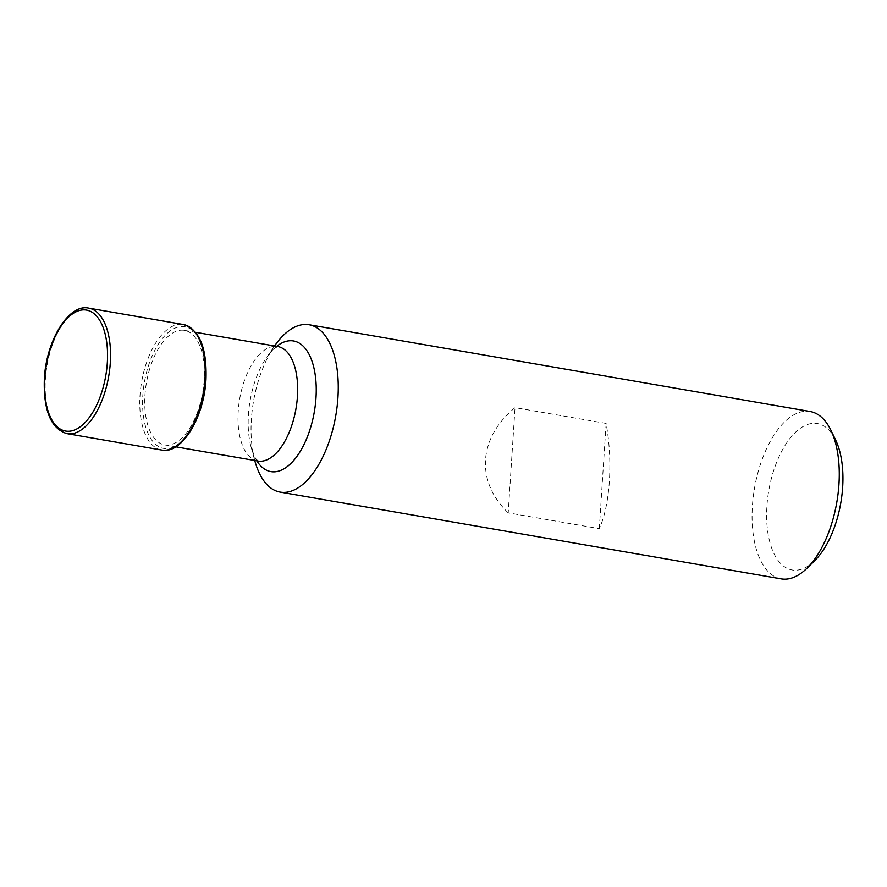 <?xml version="1.0" encoding="UTF-8"?>
<svg xmlns="http://www.w3.org/2000/svg" width="887" height="887" viewBox="0 0 887 887"><rect width="100%" height="100%" fill="white"/><g stroke="black" fill="none" stroke-linecap="round" stroke-linejoin="round"><path stroke-width="0.67" stroke-dasharray="4.43 3.33" d="M814.632 560.739A74.308 36.533 99.8 0 1 766.911 506.3A74.308 36.533 99.8 0 1 795.184 432.568A74.308 36.533 99.8 0 1 835.565 439.852M781.181 578.878A84.93 41.744 99.8 0 1 752.398 506.089A84.93 41.744 99.8 0 1 810.164 411.513M254.857 460.918A84.93 41.744 99.8 0 1 251.376 419.318A84.93 41.744 99.8 0 1 274.826 345.608M508.218 512.874C492.085 497.23 484.513 479.557 485.488 459.865C487.052 440.174 496.908 422.766 515.025 407.621L606.12 423.398C609.491 442.258 610.578 461.562 609.38 481.319C608.027 500.944 604.668 516.722 599.313 528.652L508.218 512.874L515.025 407.621M204.176 380.179A58.11 28.561 99.8 0 1 164.649 444.897A58.11 28.561 99.8 0 1 144.958 395.081A58.11 28.561 99.8 0 1 184.485 330.374A58.11 28.561 99.8 0 1 204.176 380.179M606.12 423.398L599.313 528.652M256.831 460.863A66.303 32.586 99.8 0 1 251.143 447.248L251.143 447.248A66.303 32.586 99.8 0 1 248.427 414.772A66.303 32.586 99.8 0 1 266.732 357.239L266.732 357.239A66.303 32.586 99.8 0 1 276.666 346.34M257.917 461.04A58.11 28.561 99.8 0 1 238.215 411.235A58.11 28.561 99.8 0 1 277.753 346.529M205.762 379.669A61.757 30.358 99.8 0 1 170.382 448.146A61.757 30.358 99.8 0 1 142.818 395.502A61.757 30.358 99.8 0 1 178.209 327.026A61.757 30.358 99.8 0 1 205.762 379.669M161.611 450.031A63.698 31.311 99.8 0 1 140.024 395.436A63.698 31.311 99.8 0 1 183.343 324.509M66.98 433.643A63.698 31.311 99.8 0 1 45.392 379.048A63.698 31.311 99.8 0 1 88.711 308.122M258.317 461.162L257.707 460.686C256.831 458.546 256.886 463.48 251.143 447.248L254.746 460.497M278.163 346.551L277.431 346.795C275.879 348.513 277.598 343.89 266.732 357.239L274.571 345.974M164.649 444.897L175.781 446.826M184.485 330.374L195.606 332.303"/><path stroke-width="1.33" d="M274.571 345.974L274.826 345.608A84.93 41.744 99.8 0 1 309.153 324.753L810.164 411.513A84.93 41.744 99.8 0 1 830.853 430.14L835.565 439.852A74.308 36.533 99.8 0 1 842.65 487.251A74.308 36.533 99.8 0 1 814.632 560.739L806.926 568.29A84.93 41.744 99.8 0 1 781.181 578.878L280.159 492.108A84.93 41.744 99.8 0 1 254.857 460.918L254.746 460.497M830.853 430.14A84.93 41.744 99.8 0 1 838.947 484.302A84.93 41.744 99.8 0 1 806.926 568.29M309.153 324.753A84.93 41.744 99.8 0 1 337.936 397.542A84.93 41.744 99.8 0 1 280.159 492.108M44.749 378.439A61.391 30.18 99.8 0 1 79.919 310.372A61.391 30.18 99.8 0 1 107.316 362.694A61.391 30.18 99.8 0 1 72.135 430.76A61.391 30.18 99.8 0 1 44.749 378.439M276.666 346.34A66.303 32.586 99.8 0 1 315.994 397.775A66.303 32.586 99.8 0 1 292.366 461.939A66.303 32.586 99.8 0 1 256.831 460.863M195.606 332.303L277.753 346.529A58.11 28.561 99.8 0 1 297.444 396.334A58.11 28.561 99.8 0 1 257.917 461.04L258.206 461.096M204.941 379.104A63.698 31.311 99.8 0 1 161.611 450.031L161.611 450.031C181.491 454.709 204.077 417.71 205.972 379.514C207.048 347.915 199.508 329.587 183.343 324.509L183.343 324.509A63.698 31.311 99.8 0 1 204.941 379.104M66.98 433.643C50.814 428.576 43.275 410.237 44.35 378.638C46.246 340.442 68.831 303.443 88.711 308.122L88.711 308.122A63.698 31.311 99.8 0 1 110.31 362.716A63.698 31.311 99.8 0 1 66.98 433.643L161.611 450.031M175.781 446.826L257.917 461.04M88.711 308.122L183.343 324.509"/></g></svg>
